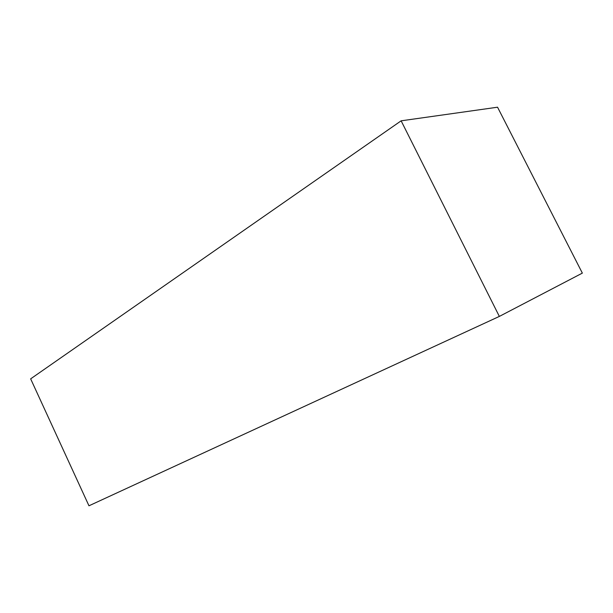<?xml version="1.0" encoding="UTF-8"?>
<svg xmlns="http://www.w3.org/2000/svg" width="613" height="613" viewBox="0 0 613 613"><rect width="100%" height="100%" fill="white"/><g stroke="black" fill="none" stroke-linecap="round" stroke-linejoin="round"><path stroke-width="0.92" d="M497.549 107.206L401.132 120.822L499.35 316.415L582.35 273.114L497.549 107.206M499.35 316.415L88.962 505.794L30.65 378.849L401.132 120.822"/></g></svg>
